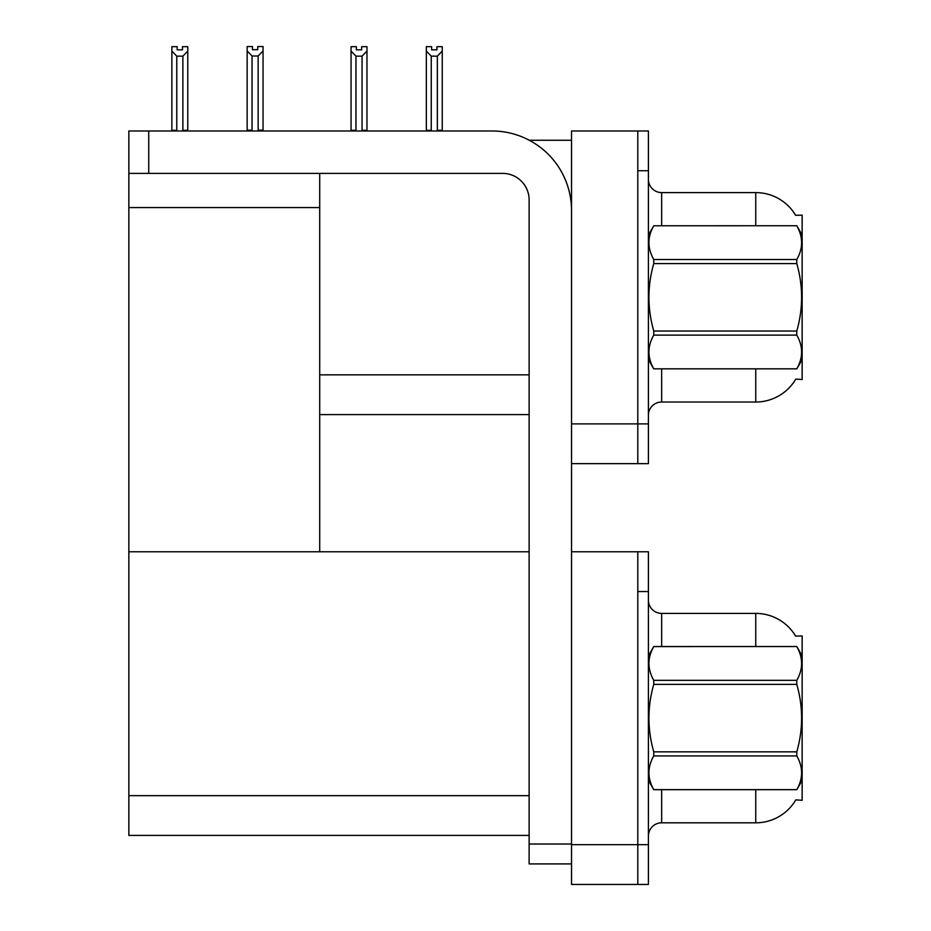 <?xml version="1.0" encoding="UTF-8"?>
<svg xmlns="http://www.w3.org/2000/svg" width="931" height="931" viewBox="0 0 931 931"><rect width="100%" height="100%" fill="white"/><g stroke="black" fill="none" stroke-linecap="round" stroke-linejoin="round"><path stroke-width="1.4" d="M529.285 140.255L571.529 140.255M637.793 551.78L637.793 884.45L648.407 884.45L648.407 551.78L571.529 551.78L571.529 130.98L637.793 130.98L637.793 463.65L571.529 463.65L571.529 423.884L637.793 423.884L637.793 463.65L648.407 463.65L648.407 423.884L637.793 423.884L637.793 170.734L648.407 170.734L648.407 423.884M319.705 414.609L529.122 414.609M795.633 215.305A46.387 46.387 0 0 0 755.751 192.601A46.387 46.387 0 0 1 795.633 215.305L802.15 215.142L802.15 379.487L795.772 379.092A46.387 46.387 0 0 1 755.751 402.017A46.387 46.387 0 0 0 795.54 379.487M319.705 207.578L319.705 551.78L128.85 551.78L128.85 207.578L319.705 207.578L319.705 173.387M128.85 207.578L128.85 130.98L148.739 130.98L148.739 173.387L502.612 173.387A26.51 26.51 0 0 1 529.122 199.897L529.122 844.021L571.529 844.021M571.529 463.65L571.529 884.45L637.793 884.45L637.793 591.546L648.407 591.546M319.705 551.78L529.122 551.78M128.85 551.78L128.85 835.41L529.122 835.41M795.633 636.106A46.387 46.387 0 0 0 755.751 613.413A46.387 46.387 0 0 1 795.633 636.106L802.15 635.943L802.15 800.288L795.772 799.892A46.387 46.387 0 0 1 755.751 822.818A46.387 46.387 0 0 0 795.54 800.288M648.407 415.273A13.255 13.255 0 0 1 661.65 402.017L755.751 402.017L755.751 368.885M755.751 225.744L755.751 192.601A46.387 46.387 0 0 1 795.54 215.142A46.387 46.387 0 0 0 755.751 192.601L661.65 192.601A13.255 13.255 0 0 1 648.407 179.357A13.255 13.255 0 0 0 661.65 192.601L661.65 225.744M637.793 130.98L648.407 130.98L648.407 170.734M648.407 836.073A13.255 13.255 0 0 1 661.65 822.818L755.751 822.818L755.751 789.686M755.751 646.545L755.751 613.413A46.387 46.387 0 0 1 795.54 635.943A46.387 46.387 0 0 0 755.751 613.413L661.65 613.413A13.255 13.255 0 0 1 648.407 600.158A13.255 13.255 0 0 0 661.65 613.413L661.65 646.545M437.989 130.98L437.337 130.317L437.337 56.151L431.251 56.151L426.34 51.089L426.34 46.678L431.647 46.678L431.647 49.832L436.942 49.832L431.647 49.832M436.942 49.832L436.942 46.678L442.248 46.678L442.248 51.089L437.337 56.151M437.337 130.317L442.248 130.317L442.248 130.98L442.248 51.089M431.251 56.151L431.251 130.317L430.599 130.98M426.34 51.089L426.34 130.98M431.251 130.317L426.34 130.317M361.67 49.832L356.364 49.832L361.67 49.832L361.67 46.678L366.965 46.678L366.965 51.089L362.054 56.151L355.968 56.151L355.968 130.317L351.057 130.317L351.057 51.089L355.968 56.151M351.057 51.089L351.057 46.678L356.364 46.678L356.364 49.832M355.968 130.317L355.316 130.98M366.965 51.089L366.965 130.317L362.054 130.317L362.054 56.151M362.706 130.98L362.054 130.317M366.965 130.317L366.965 130.98M258.155 56.011L252.057 56.011L247.157 50.961L247.157 46.55L252.452 46.55L252.452 49.692L257.759 49.692L257.759 46.55L263.054 46.55L263.054 50.961L258.155 56.011L258.155 130.177L263.054 130.177L263.054 130.98M263.054 130.177L263.054 50.961M252.057 56.011L252.057 130.177L247.157 130.177L247.157 130.98M252.057 130.177L251.289 130.98M247.157 50.961L247.157 130.177M257.759 49.692L252.452 49.692M182.476 49.832L177.169 49.832L182.476 49.832L182.476 46.678L187.771 46.678L187.771 130.317L182.872 130.317L182.872 56.151L176.774 56.151L176.774 130.317L176.122 130.98M176.774 130.317L171.874 130.317L171.874 130.98L171.874 46.678L177.169 46.678L177.169 49.832M187.771 51.089L182.872 56.151M176.774 56.151L171.874 51.089M187.771 130.317L187.771 130.98M571.529 863.91L529.122 863.91L529.122 844.021M571.529 210.499A79.519 79.519 0 0 0 492.01 130.98L148.739 130.98M148.739 173.387L128.85 173.387M802.15 235.019L796.785 225.744L653.76 225.779L796.785 225.744C803.209 237.068 803.209 248.309 796.785 259.516L796.785 263.578L653.76 263.578C647.336 286.003 647.336 308.498 653.76 331.04L653.76 335.102C647.336 346.309 647.336 357.551 653.76 368.839L796.785 368.839C803.209 357.644 803.209 346.402 796.785 335.102L653.76 335.102M653.76 331.04L796.785 331.04C803.209 308.498 803.209 286.003 796.785 263.578M796.785 331.04L796.785 335.102M802.15 359.599L796.785 368.885M648.407 359.599L653.76 368.885M648.407 235.019L653.76 225.779C647.336 236.974 647.336 248.216 653.76 259.516L653.76 263.578M653.76 368.839L796.785 368.839M653.76 259.516L796.785 259.516M802.15 655.82L796.785 646.545L653.76 646.58C647.336 657.786 647.336 669.028 653.76 680.317L653.76 684.378C647.336 706.815 647.336 729.299 653.76 751.852L653.76 755.914C647.336 767.109 647.336 778.351 653.76 789.651L796.785 789.651C803.209 778.444 803.209 767.202 796.785 755.914L653.76 755.914M653.76 680.317L796.785 680.317C803.209 669.121 803.209 657.88 796.785 646.58M796.785 680.317L796.785 684.378L653.76 684.378M653.76 751.852L796.785 751.852C803.209 729.299 803.209 706.815 796.785 684.378M796.785 751.852L796.785 755.914M648.407 780.411L653.76 789.686L796.785 789.686L802.15 780.411M648.407 655.82L653.76 646.545L796.785 646.545M319.705 374.844L529.122 374.844M571.529 844.685L648.407 844.685M128.85 795.656L529.122 795.656M661.65 368.885L661.65 402.017M661.65 789.686L661.65 822.818"/></g></svg>

